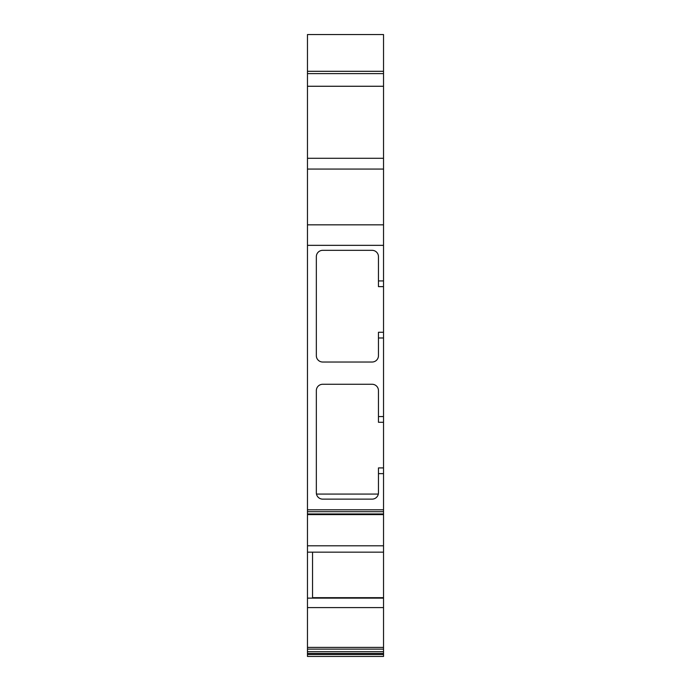 <?xml version="1.0" encoding="UTF-8"?>
<svg xmlns="http://www.w3.org/2000/svg" width="691" height="691" viewBox="0 0 691 691"><rect width="100%" height="100%" fill="white"/><g stroke="black" fill="none" stroke-linecap="round" stroke-linejoin="round"><path stroke-width="1.04" d="M383.531 607.596L383.531 651.665L307.469 651.665L307.469 607.596L383.531 607.596L383.531 514.596L307.469 514.596L307.469 34.55L383.531 34.55L383.531 86.263L307.469 86.263M345.18 656.45L370.54 656.45L345.18 656.45M307.469 607.596L307.469 514.596M383.531 514.596L383.531 86.263M383.531 651.665L383.531 653.401L307.469 653.401L307.469 651.665M383.531 654.55L307.469 654.55L307.469 656.45L383.531 656.45L383.531 653.401M383.531 422.287L378.461 422.287L378.461 390.605A6.34 6.34 0 0 0 372.121 384.274L322.68 384.274A6.34 6.34 0 0 0 316.34 390.605L316.34 492.795A6.34 6.34 0 0 0 322.68 499.127L372.121 499.127A6.34 6.34 0 0 0 378.461 492.795L378.461 473.629L383.531 473.629M383.531 286.635L378.461 286.635L378.461 256.672A6.34 6.34 0 0 0 372.121 250.332L322.68 250.332A6.34 6.34 0 0 0 316.34 256.672L316.34 355.684A6.34 6.34 0 0 0 322.68 362.024L372.121 362.024A6.34 6.34 0 0 0 378.461 355.684L378.461 337.977L383.531 337.977M383.531 71.303L307.469 71.303M383.531 169.07L307.469 169.07M383.531 224.834L307.469 224.834M383.531 416.578L378.461 416.578M383.531 280.926L378.461 280.926M383.531 552.152L307.469 552.152M307.469 654.55L307.469 653.401M307.469 656.45L383.531 656.45L307.469 656.45M378.461 473.629L378.461 467.919L383.531 467.919M378.461 337.977L378.461 332.267L383.531 332.267M307.469 598.13L312.539 598.13L312.539 552.152M378.331 494.074L316.469 494.074M383.531 649.134L307.469 649.134M312.539 598.13L383.531 598.13M383.531 647.398L307.469 647.398M383.531 73.617L307.469 73.617M383.531 158.282L307.469 158.282M383.531 245.34L307.469 245.34M383.531 509.803L307.469 509.803M383.531 511.703L307.469 511.703M383.531 513.966L307.469 513.966M383.531 545.804L307.469 545.804M312.539 597.663L383.531 597.663"/></g></svg>
